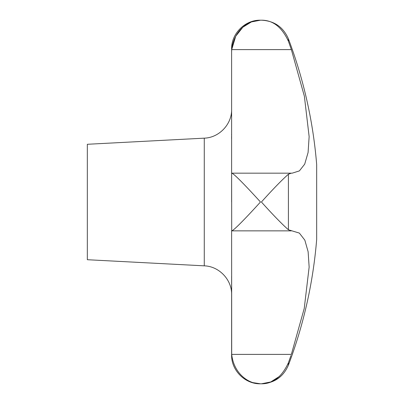 <?xml version="1.0" encoding="UTF-8"?>
<svg xmlns="http://www.w3.org/2000/svg" width="404" height="404" viewBox="0 0 404 404"><rect width="100%" height="100%" fill="white"/><g stroke="black" fill="none" stroke-linecap="round" stroke-linejoin="round"><path stroke-width="0.61" d="M290.971 355.505L288.411 362.757L288.411 365.14A461.716 461.716 0 0 0 316.665 239.516L316.665 164.484A461.716 461.716 0 0 0 288.411 38.86L288.411 41.243L291.365 49.616L304.369 96.223L309.136 136.638L308.085 152.51L304.697 164.155L299.389 170.897L292.183 173.17L231.618 173.17L231.699 230.851C233.805 230.714 248.576 215.12 260.479 202C248.576 188.88 233.805 173.286 231.699 173.149M289.476 44.263L288.411 41.243C281.881 27.103 272.882 20.089 261.413 20.2L260.479 20.2C248.576 19.887 233.805 30.436 231.699 49.616L235.729 36.219L242.844 27.23L251.389 21.937L260.479 20.2C245.056 19.801 231.224 33.638 231.618 49.056L231.618 51.798L231.699 49.647M291.365 173.149L288.411 174.22C281.881 179.987 272.882 189.249 261.413 202C272.882 214.751 281.881 224.013 288.411 229.78L299.354 233.083L304.843 240.158L308.126 251.753L309.141 267.074L304.237 308.434L291.365 354.384L231.699 354.384L231.618 230.83M204.273 265.842L204.273 138.158L87.335 144.284L87.335 259.716L204.273 265.842C219.14 266.266 231.972 279.79 231.618 294.662M288.411 362.757C281.881 376.897 272.882 383.911 261.413 383.8L270.771 381.952L279.533 376.331M253.03 382.644L260.479 383.8C248.576 384.113 233.805 373.564 231.699 354.384M290.971 230.851L291.365 230.851M231.618 276.24L231.618 354.944C231.224 370.367 245.061 384.199 260.479 383.8L261.413 383.8C274.276 383.169 283.275 376.952 288.411 365.14M231.618 202L231.618 127.816M231.583 134.184L231.578 135.098M231.573 136.426L231.573 136.774M231.573 137.042L231.573 137.395M231.573 137.673L231.573 137.971M231.573 138.299L231.573 138.698M231.618 127.76L231.618 51.798M288.411 174.22L288.411 229.78M231.699 49.616L291.365 49.616M291.168 230.856L231.744 230.856M261.413 20.2C274.276 20.831 283.275 27.048 288.411 38.86M204.273 138.158C219.14 137.734 231.972 124.21 231.618 109.338"/></g></svg>

